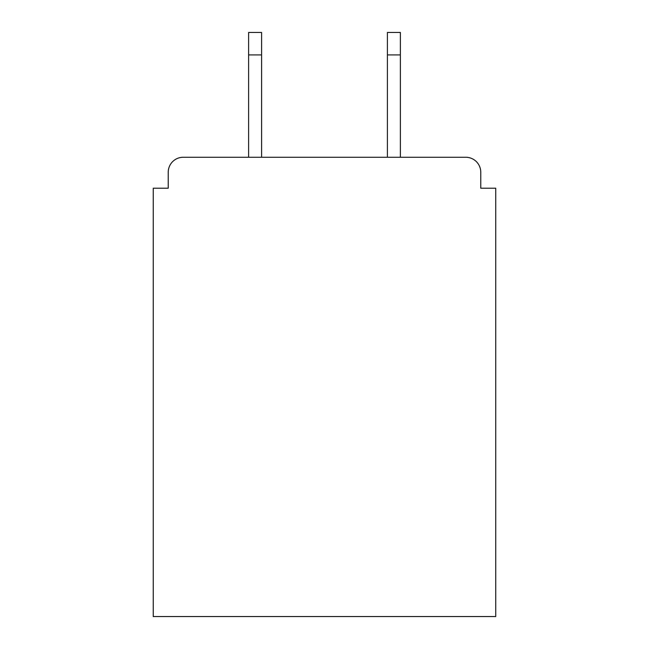 <?xml version="1.0" encoding="UTF-8"?>
<svg xmlns="http://www.w3.org/2000/svg" width="649" height="649" viewBox="0 0 649 649"><rect width="100%" height="100%" fill="white"/><g stroke="black" fill="none" stroke-linecap="round" stroke-linejoin="round"><path stroke-width="0.97" d="M480.763 188.21L480.763 172.236L480.763 188.21L495.739 188.21L495.739 616.55L153.261 616.55L153.261 188.21L168.237 188.21L168.237 172.236L168.237 188.21M248.616 54.914L248.616 32.45L261.596 32.45L261.596 54.914L248.616 54.914L248.616 157.261L465.779 157.261L400.384 157.261L400.384 54.914L387.404 54.914L387.404 32.45L400.384 32.45L400.384 54.914M248.616 157.261L183.221 157.261A14.976 14.976 0 0 0 168.237 172.236M480.763 172.236A14.976 14.976 0 0 0 465.779 157.261L400.384 157.261M387.404 157.261L261.596 157.261L387.404 157.261L261.596 157.261L387.404 157.261L261.596 157.261L387.404 157.261L261.596 157.261L387.404 157.261L387.404 54.914M261.596 54.914L261.596 157.261"/></g></svg>
